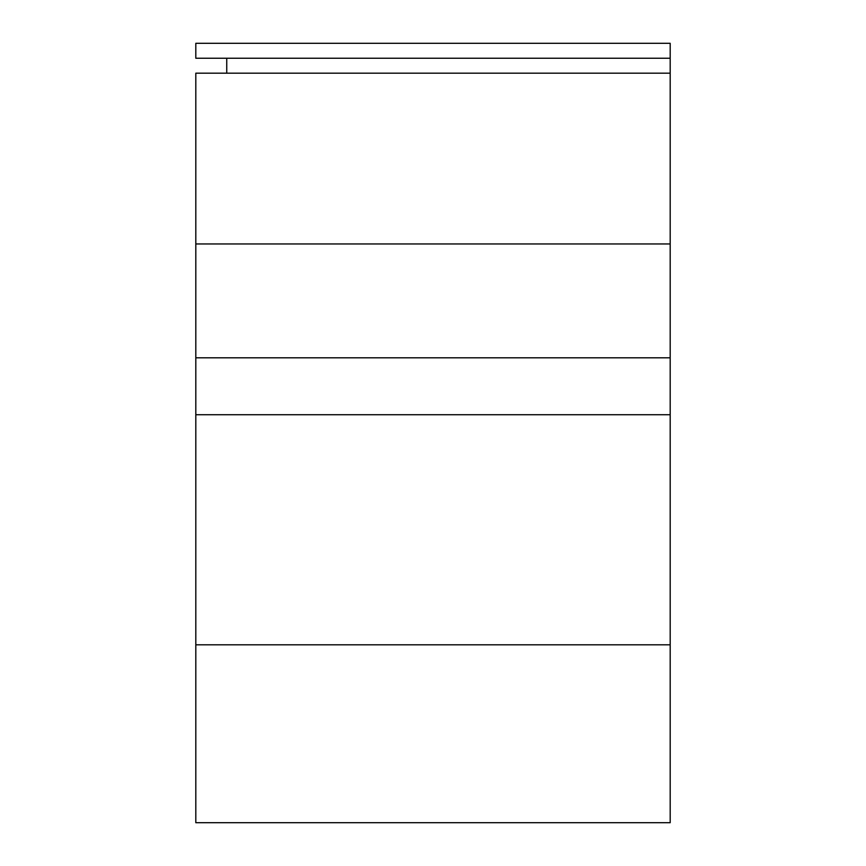 <?xml version="1.0" encoding="UTF-8"?>
<svg xmlns="http://www.w3.org/2000/svg" width="866" height="866" viewBox="0 0 866 866"><rect width="100%" height="100%" fill="white"/><g stroke="black" fill="none" stroke-linecap="round" stroke-linejoin="round"><path stroke-width="1.3" d="M670.187 243.963L670.187 414.738L195.813 414.738L195.813 357.81L670.187 357.81L195.813 357.81L195.813 243.963L670.187 243.963L670.187 73.177L195.813 73.177L670.187 73.177L670.187 243.963L195.813 243.963L195.813 73.177L195.813 243.963M195.813 822.451L195.813 644.813L670.187 644.813L670.187 414.738L195.813 414.738L195.813 822.7L670.187 822.7L670.187 644.813L195.813 644.813L195.813 335.597M670.187 335.597L670.187 822.451M670.187 73.177L670.187 58.238L226.74 58.238L226.74 73.177L226.74 58.238L670.187 58.238L670.187 43.3L195.813 43.3L670.187 43.3L670.187 58.238L195.813 58.238L195.813 43.3L195.813 58.238L670.187 58.238L670.187 73.177"/></g></svg>
